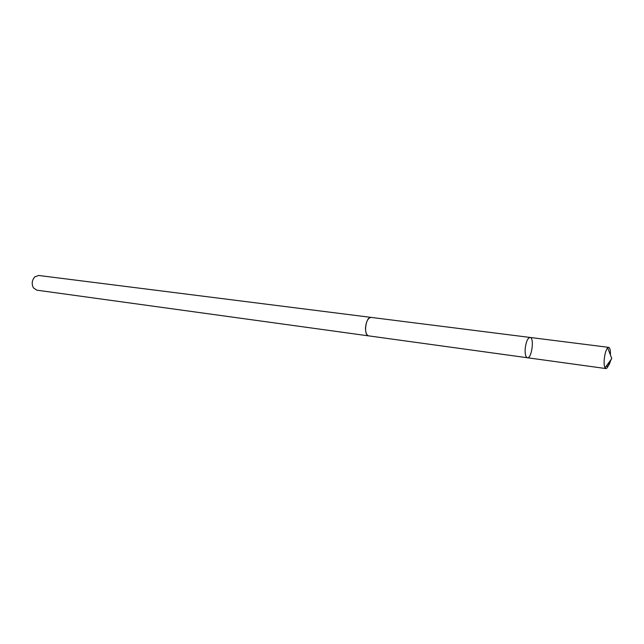 <?xml version="1.0" encoding="UTF-8"?>
<svg xmlns="http://www.w3.org/2000/svg" width="644" height="644" viewBox="0 0 644 644"><rect width="100%" height="100%" fill="white"/><g stroke="black" fill="none" stroke-linecap="round" stroke-linejoin="round"><path stroke-width="0.97" d="M368.883 335.902L368.738 335.894C366.549 335.242 365.47 332.554 365.494 327.812C366.186 321.332 368.078 317.862 371.177 317.412L530.093 337.448C527.613 338.068 525.971 341.932 525.158 349.056C524.949 354.24 525.697 357.138 527.412 357.75C531.735 358.805 534.536 337.553 530.093 337.448C527.613 338.068 525.971 341.932 525.158 349.056C524.949 354.24 525.697 357.138 527.412 357.75L605.883 368.561L605.03 367.861C604.209 366.291 603.935 363.53 604.217 359.577C604.797 353.83 605.956 349.917 607.67 347.824L608.677 347.366C609.981 347.816 610.568 350.376 610.44 355.021M609.57 361.622C608.483 366.146 607.252 368.457 605.883 368.561M527.412 357.75L368.746 335.886C363.144 335.613 365.703 316.228 371.177 317.403L371.314 317.428M368.738 335.894L36.756 290.154L33.391 287.828C31.451 283.843 31.934 280.18 34.84 276.839L38.696 275.471L371.177 317.403M607.67 347.824L611.8 358.563C609.659 360.938 610.118 366.533 606.06 366.444M530.093 337.448L608.677 347.366M611.8 358.563L605.03 367.861"/></g></svg>
